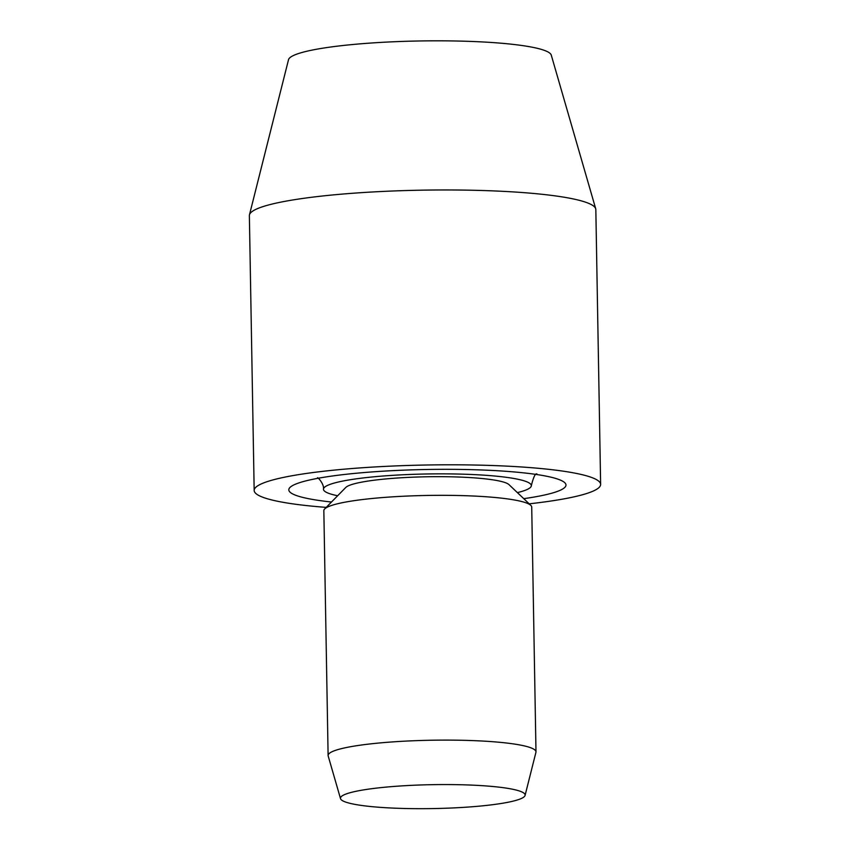 <?xml version="1.0" encoding="UTF-8"?>
<svg xmlns="http://www.w3.org/2000/svg" width="850" height="850" viewBox="0 0 850 850"><rect width="100%" height="100%" fill="white"/><g stroke="black" fill="none" stroke-linecap="round" stroke-linejoin="round"><path stroke-width="1.27" d="M326.23 507.376A173.262 22.429 -1 0 1 254.171 490.45L249.369 215.613A173.262 22.429 -1 0 1 249.464 214.827A173.262 22.429 -1 0 1 358.721 192.833A173.262 22.429 -1 0 1 595.712 208.781A173.262 22.429 -1 0 1 595.829 209.567L600.631 484.404A173.262 22.429 -1 0 1 529.199 503.827M249.464 214.827L288.522 59.691A131.474 17.021 -1 0 1 371.429 42.999A131.474 17.021 -1 0 1 551.268 55.101L595.712 208.781M254.171 490.45A173.262 22.429 -1 0 1 363.524 467.67A173.262 22.429 -1 0 1 600.631 484.404M331.489 502.021A138.603 17.946 -1 0 1 288.809 489.844A138.603 17.946 -1 0 1 376.295 471.623A138.603 17.946 -1 0 1 565.983 485.01A138.603 17.946 -1 0 1 523.759 498.674M337.641 495.752A103.955 13.462 -1 0 1 323.457 489.239A103.955 13.462 -1 0 1 389.077 475.575A103.955 13.462 -1 0 1 531.335 485.616A103.955 13.462 -1 0 1 517.384 492.618M340.521 798.649L328.174 755.958A103.955 13.462 -1 0 1 328.111 755.491L323.839 510.712A103.955 13.462 -1 0 1 324.689 508.938A103.955 13.462 -1 0 1 389.449 497.048A103.955 13.462 -1 0 1 530.793 505.346A103.955 13.462 -1 0 1 531.717 507.089L535.989 751.857A103.955 13.462 -1 0 1 535.925 752.335L525.077 795.43A92.353 11.953 -1 0 1 466.841 807.149A92.353 11.953 -1 0 1 340.521 798.649A92.353 11.953 -1 0 1 398.746 786.091A92.353 11.953 -1 0 1 525.077 795.43M324.689 508.938L345.791 487.464A82.301 10.657 -1 0 1 397.056 478.04A82.301 10.657 -1 0 1 508.959 484.606L530.793 505.346M328.111 755.491A103.955 13.462 -1 0 1 393.72 741.827A103.955 13.462 -1 0 1 535.989 751.857M536.892 473.928C535.33 473.163 533.481 477.062 531.335 485.616M323.457 489.239C324.339 484.33 318.102 477.36 317.507 477.753"/></g></svg>
